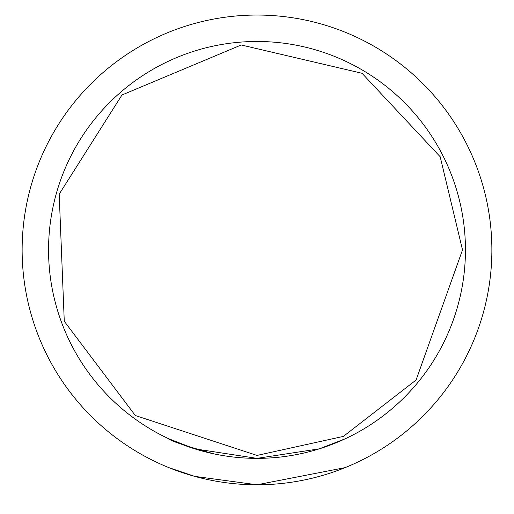 <?xml version="1.0" encoding="UTF-8"?>
<svg xmlns="http://www.w3.org/2000/svg" width="514" height="514" viewBox="0 0 514 514"><rect width="100%" height="100%" fill="white"/><g stroke="black" fill="none" stroke-linecap="round" stroke-linejoin="round"><path stroke-width="0.77" d="M257 455.43L135.304 415.511L64.269 321.263L59.194 194.151L121.972 94.994L241.233 44.981L362.036 73.284L440.183 156.764L462.51 249.92L416.089 380.013L343.378 436.399L257 455.43M184.108 473.188L168.926 467.644L194.697 476.369L257 484.786A234.866 234.866 0 0 1 53.597 132.483A234.866 234.866 0 0 1 460.403 132.483A234.866 234.866 0 0 1 257 484.786L345.074 467.644M345.074 438.84L319.265 448.844L257 458.366A208.446 208.446 0 0 1 76.483 145.693A208.446 208.446 0 0 1 437.517 145.693A208.446 208.446 0 0 1 257 458.366L194.684 448.831L168.926 438.84C170.288 440.864 185.342 445.882 214.087 453.894"/></g></svg>
